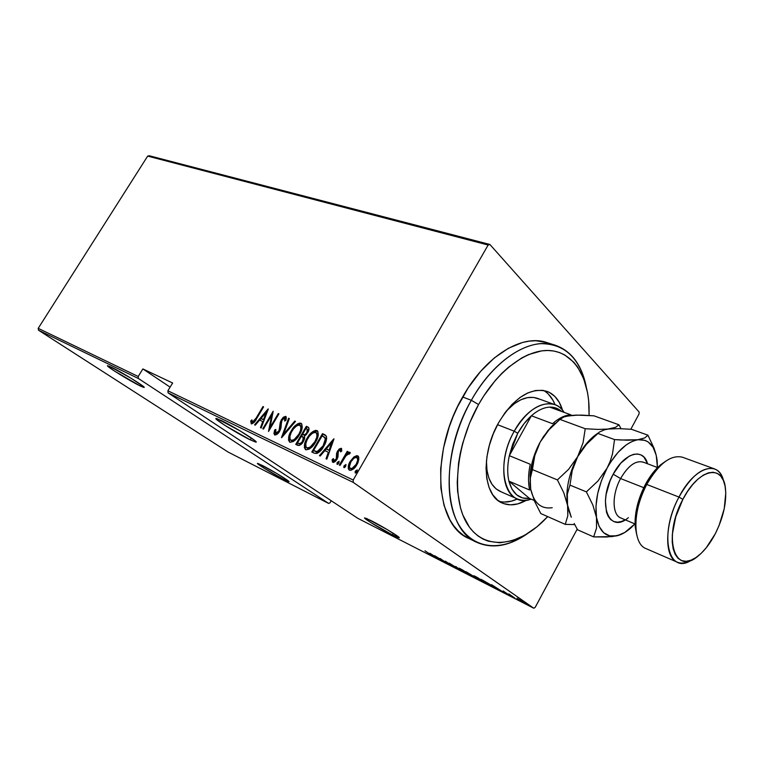 <?xml version="1.0" encoding="UTF-8"?>
<svg xmlns="http://www.w3.org/2000/svg" width="764" height="764" viewBox="0 0 764 764"><rect width="100%" height="100%" fill="white"/><g stroke="black" fill="none" stroke-linecap="round" stroke-linejoin="round"><path stroke-width="1.15" d="M392.4 534.867L393.288 533.291L392.4 534.867C381.198 529.223 362.403 517.715 364.686 517.877L371.094 520.628C382.353 526.272 401.597 538.066 399.104 537.77L392.4 534.867L398.254 537.579L399.056 537.77L398.665 537.025L387.405 529.681L366.701 518.527L364.638 518.126L370.693 522.471L392.4 534.867M284.027 479.601L284.724 478.407L284.027 479.601C274.324 474.711 255.539 463.232 257.516 463.376L262.186 465.381C271.917 470.252 291.103 481.988 288.926 481.721L284.027 479.601L288.582 481.664L288.009 480.68L276.692 473.451L258.69 463.729L257.716 463.815L264.287 468.313L284.027 479.601M140.06 385.868L140.853 384.569L140.06 385.868C129.804 380.94 105.107 365.641 107.562 365.689L111.315 367.15C121.6 372.02 146.869 387.711 144.071 387.443L140.06 385.868L143.384 387.319L144.081 387.157L143.374 386.469L130.978 378.199L109.386 366.252L107.629 366.071L114.6 371.123L140.06 385.868M250.267 439.863L251.356 438.03L250.267 439.863C238.005 433.962 213.07 418.424 216.031 418.481L221.417 420.572C233.736 426.427 259.33 442.423 256.007 442.127L250.267 439.863L255.759 442.117L254.67 440.436L239.781 430.695L217.186 418.729L216.155 418.471L216.403 419.331L225.237 425.586L250.267 439.863M533.788 608.23L357.838 518.336L168.109 392.877L353.283 482.409L533.788 608.23L353.283 482.409L353.188 480.031L167.879 390.786L172.635 382.993L142.868 368.936L138.208 376.499L38.2 328.339L147.672 156.104L488.139 245.034L353.188 480.031L488.139 245.034L489.886 244.47L149.314 155.77L489.886 244.47L639.162 412.054L489.886 244.47L488.139 245.034L147.672 156.104L149.314 155.77L147.672 156.104L38.2 328.339L138.208 376.499L142.868 368.936L170.114 387.128L142.868 368.936L172.635 382.993L167.879 390.786L168.109 392.877L357.838 518.336L533.788 608.23L535.192 607.361L577.192 529.137L535.192 607.361L533.788 608.23M528.411 604.878L530.063 605.823L528.411 604.878M517.982 599.559L519.625 600.494L517.982 599.559M511.632 596.312L513.265 597.247L511.632 596.312M491.491 584.67L496.323 588.605L503.209 592.11L491.663 584.756L496.323 588.605L503.209 592.11L491.491 584.67M475.762 577.393L485.522 582.932L477.71 577.699L473.89 575.76L475.762 577.393L485.474 582.961L475.246 576.352L473.804 575.75L475.762 577.393M460.902 569.81L470.548 575.292L462.697 570.049L458.963 568.158L460.902 569.81L470.5 575.33L460.272 568.722L458.887 568.149L460.902 569.81M454.771 567.423L445.326 561.177L454.771 567.423M429.865 553.27L435.241 557.414L441.516 560.623L430.017 553.346L435.241 557.414L441.516 560.623L429.865 553.27M430.609 554.588L424.965 550.777L430.609 554.588M443.674 561.721L437.075 557.252L448.478 564.176L440.083 558.474L446.09 562.657L434.649 555.705L448.478 564.176L440.083 558.474L446.09 562.657L434.649 555.705L443.674 561.721M460.721 570.421L455.716 566.449L459.202 569.371L449.203 563.125L460.721 570.421L455.716 566.449L459.202 569.371L449.203 563.125L460.721 570.421M474.157 577.278L477.042 578.72L476.201 577.918L465.868 571.615L474.157 577.278L477.185 578.749L476.201 577.918L465.868 571.615L474.157 577.278M491.567 586.169L493.363 586.838L489.657 584.202L480.957 579.303L489.189 584.957L493.41 586.991L491.519 585.444L480.957 579.303L491.567 586.169M503.094 590.964L509.769 595.414L503.094 590.964M514.774 598.021L508.862 593.924L514.774 598.021M516.961 598.212L525.727 603.464L516.961 598.212M38.486 330.201L138.446 378.533L328.654 503.428L228.14 452.078L38.486 330.201L38.2 328.339L38.486 330.201L228.14 452.078L328.654 503.428L138.446 378.533L138.208 376.499L138.446 378.533L38.486 330.201M353.885 456.967L349.54 462.621L348.269 468.609L349.224 470.07L350.972 470.328L355.461 466.852L358.221 461.981L358.813 457.197L356.807 455.63L353.885 456.967L354.572 457.464L358.354 456.309L356.502 456.318L354.572 457.464L353.885 456.967L350.16 461.456C348.059 464.779 347.725 467.644 349.148 470.022L349.434 470.194C352.5 470.213 355.002 468.361 356.96 464.627L358.899 459.269L358.01 456.003L353.885 456.967M339.302 465.075L340.047 465.419L346.273 455.306L350.284 453.004L349.072 452.164L346.827 453.682L347.992 451.658L347.248 451.314L339.302 465.075L340.047 465.419L345.595 456.137L348.709 453.826L349.014 454.274L350.284 453.004L349.893 452.24L346.827 453.682L347.992 451.658L347.248 451.314L339.302 465.075M341.269 448.258L339.178 449.003L337.258 451.629L336.523 453.94L336.79 457.56L335.768 459.67L334.145 460.702L333.381 458.591L332.139 459.613L332.378 461.886L333.419 462.44L335.195 461.542L337.029 459.25L338.013 456.662L338.013 452.021L339.732 449.948L340.572 450.273L340.61 451.906L341.814 450.98L341.269 448.258L337.554 451.085L336.618 453.319L336.255 458.973L333.83 460.635L333.381 458.591L332.139 459.613L332.712 462.23L337.029 459.25L337.955 456.987L338.328 451.352L340.276 449.929L340.61 451.906L341.814 450.98L341.269 448.258M314.338 453.224L316.917 453.453L318.98 452.231L324.146 445.593L326.667 438.593L326.4 436.282L324.815 434.754L322.494 433.666L311.798 452.011L314.338 453.224C318.149 453.558 321.3 451.218 323.793 446.214C326.047 442.767 326.916 439.453 326.4 436.282L322.494 433.666L311.798 452.011L314.338 453.224M295.744 444.39L299.373 445.46L302.897 442.289L304.635 438.66L304.559 436.063L306.326 434.582L308.513 430.991L309.019 428.528L307.854 427.009L306.335 426.312L295.744 444.39L297.884 445.402C300.08 445.555 301.933 444.237 303.432 441.439L304.559 436.063L307.711 432.625C309.162 430.399 309.344 428.604 308.274 427.238L306.335 426.312L295.744 444.39M281.467 437.61L295.525 421.394L294.789 421.059L283.578 434.21L289.327 418.577L288.601 418.242L281.629 437.696L295.525 421.394L294.789 421.059L283.578 434.21L289.327 418.577L288.601 418.242L281.467 437.61M263.446 429.062L271.621 415.253L268.517 431.469L278.936 413.84L278.277 413.544L270.064 427.42L273.178 411.223L262.797 428.747L263.446 429.062L271.621 415.253L268.517 431.469L278.936 413.84L278.277 413.544L270.064 427.42L273.178 411.223L262.797 428.747L263.446 429.062M256.112 418.109L253.256 421.929L252.196 421.909L251.891 419.866L250.707 421.012L251.471 423.924L254.355 422.12L263.609 406.868L262.969 406.572L256.112 418.109L256.685 418.51L256.112 418.109L252.406 422.1L251.891 419.866L250.707 421.012L251.299 423.858C253.543 423.361 255.329 421.604 256.647 418.586L263.609 406.868L262.969 406.572L256.112 418.109M268.135 408.921L254.565 424.841L255.272 425.176L259.617 420.066L262.759 421.547L260.467 427.639L261.173 427.983L268.298 408.998L254.565 424.841L255.272 425.176L259.617 420.066L262.759 421.547L260.467 427.639L261.173 427.983L268.135 408.921M274.677 434.974L276.749 434.496L279.691 431.183L280.999 427.859L281.544 421.107L283.893 418.118L284.924 418.624L284.647 421.05L285.927 420.248L286.319 417.497L285.688 416.342L283.32 417.22L281.028 420.324L279.786 428.976L278.258 431.937L275.756 433.15L275.833 429.406L274.658 429.998L273.932 433.484L274.677 434.974C276.654 434.926 278.325 433.666 279.691 431.183L282.126 419.856L284.533 418.118L284.647 421.05L285.927 420.248L285.688 416.342L281.41 419.627L280.254 422.511L279.032 430.848L275.756 433.15L275.833 429.406L274.658 429.998L274.677 434.974M291.246 430.886L289.117 435.509L288.505 440.112L290.129 442.289L293.309 441.535L297.005 438.202L300.347 433.083L302.219 427.534L301.799 424.03L299.937 423.055L297.483 423.905L293.185 428.002L291.246 430.886L291.858 431.316L291.246 430.886C288.448 435.213 287.875 438.918 289.546 442.012L289.833 442.175C293.72 441.974 296.948 439.453 299.498 434.611C302.324 430.256 302.897 426.532 301.236 423.457L300.873 423.246C296.976 423.552 293.768 426.092 291.246 430.886M307.08 438.249L304.941 442.939L304.349 447.628L306.03 449.843L309.277 449.089L313.03 445.718L316.411 440.522L318.282 434.888L317.824 431.326L315.561 430.342L312.715 431.631L308.007 436.75L307.08 438.249L307.701 438.689L307.08 438.249C304.253 442.633 303.7 446.396 305.419 449.557L305.724 449.729C309.707 449.538 312.982 446.988 315.561 442.079C318.407 437.657 318.97 433.885 317.251 430.734L316.869 430.514C312.887 430.81 309.621 433.389 307.08 438.249M333.811 438.822L319.447 455.65L320.231 456.022L324.834 450.617L328.348 452.269L326.047 458.782L326.839 459.154L333.992 438.899L319.447 455.65L320.231 456.022L324.834 450.617L328.348 452.269L326.047 458.782L326.839 459.154L333.811 438.822M338.719 462.019L337.564 464.34L337.994 462.927L337.296 462.43L337.125 464.35L338.777 463.127L339.044 461.284L337.048 462.946L337.039 464.283L338.051 464.034L339.101 461.351L337.296 462.43L337.994 462.927L339.073 461.771M345.586 465.266L344.43 467.606L344.851 466.174L344.163 465.677L343.991 467.606L345.653 466.384L345.92 464.522L343.905 466.202L343.829 467.472L344.917 467.291L345.977 464.588L344.163 465.677L344.851 466.174L345.939 465.018M356.883 470.605L355.718 472.983L356.148 471.522L355.451 471.025L355.298 472.973L356.969 471.741L357.237 469.87L355.203 471.55L355.203 472.916L356.234 472.658L357.294 469.927L355.451 471.025L356.148 471.522L357.237 470.357M630.835 429.244L639.048 413.954L630.835 429.244M330.048 502.779L331.223 500.735L330.048 502.779L328.654 503.428L330.048 502.779M639.162 412.054L639.048 413.954L639.162 412.054M263.542 406.983L262.969 406.572L263.542 406.983M251.595 423.953L251.413 421.499L250.707 421.012L251.413 421.499L251.958 420.974L251.547 423.877M252.999 422.511L252.406 422.1L253.113 422.587L254.364 422.1L253.113 422.587M263.418 421.995L262.759 421.547L263.418 421.995M259.712 420.114L261.097 418.5L259.712 420.114M266.311 412.379L267.591 410.879L266.311 412.379M264.143 420.057L261.708 418.93L264.143 420.057M266.225 412.312L263.494 419.598L261.011 418.433L261.708 418.93L261.011 418.433L266.225 412.312L266.875 412.78L266.225 412.312L263.494 419.598L261.011 418.433L266.225 412.312M271.736 415.339L272.901 413.372L271.736 415.339M270.666 427.83L270.064 427.42L270.666 427.83M278.86 413.964L278.277 413.544L278.86 413.964M269.491 429.817L272.318 415.75L271.621 415.253L272.318 415.75L269.491 429.817M274.925 435.06L275.355 430.485L274.658 429.998L275.556 430.39L274.677 433.303L274.925 435.06M276.32 433.541L275.756 433.15L276.463 433.646L278.258 433.112M279.634 431.268L279.032 430.848L279.634 431.268M280.78 426.837L280.445 429.645L279.786 428.976L280.493 429.463L280.78 425.997L280.082 425.5L280.78 425.997L280.951 423.008L280.254 422.511L280.951 423.008L281.438 421.461L280.789 424.631M282.012 420.047L281.41 419.627L282.012 420.047M283.282 418.471L286.128 416.762L283.282 418.471M285.478 418.815L285.574 420.477L284.733 418.252M280.78 425.357L280.78 426.006M277.59 433.541L276.663 433.704M275.718 433.121L276.358 433.57M282.842 436.273L283.597 434.219L282.842 436.273M289.279 418.729L288.601 418.242L289.279 418.729M284.227 434.659L283.578 434.21L284.227 434.659M295.429 421.518L294.789 421.059L295.429 421.518M294.904 427.277C297.005 424.66 299.221 423.485 301.56 423.743L300.873 423.246L301.579 423.753L298.886 424.03L294.904 427.277M289.909 442.203C288.84 440.112 288.973 437.581 290.32 434.62L289.212 440.599M291.103 440.465L290.635 440.169C289.241 437.696 289.671 434.697 291.924 431.192C294.006 427.286 296.642 425.262 299.822 425.099L300.061 425.223C301.513 427.697 301.102 430.715 298.819 434.286C296.709 438.249 294.073 440.255 290.893 440.312L291.6 440.809L296.766 438.479L292.612 440.981M301.255 426.245L301.694 427.83M301.704 428.432L301.026 431.612C302.028 429.129 301.933 427.162 300.758 425.729L300.519 425.596M298.819 434.286L299.431 434.726L298.819 434.286L294.207 439.577L291.915 440.494L290.158 439.672L289.9 436.215L291.256 432.414L293.519 428.843L296.661 425.825L299.335 424.956L300.93 426.761L300.538 430.495L298.819 434.286M296.518 444.763L297.597 442.91L296.518 444.763M301.551 436.168L302.63 434.324L301.551 436.168M306.03 428.518L307.032 426.818L306.335 426.312L308.627 427.544L307.032 426.818L306.03 428.518M303.671 437.438L304.082 440.188L303.957 437.724L302.983 436.951L303.957 437.724L303.26 437.237L302.735 441.114L303.365 441.554L302.735 441.114C301.493 443.225 300.099 443.96 298.543 443.34L299.249 443.836L298.227 443.349L299.249 443.836L302.038 443.34M301.474 443.769L299.746 444.027L297.521 442.862L298.227 443.349L297.521 442.862L301.465 436.129L303.575 438.049L301.866 442.327L299.574 443.645L297.521 442.862L301.465 436.129L302.974 436.951M308.083 429.75L308.303 431.488L307.243 429.12L307.739 430.285L306.994 432.338L307.615 432.777L306.994 432.338C305.829 434.344 304.511 435.069 303.022 434.487L303.719 434.983L306.488 434.391M305.839 434.907L304.196 435.165L302.554 434.267L303.251 434.764L302.554 434.267L305.944 428.48L307.176 429.062L306.994 432.338L306.039 433.637L304.569 434.697L302.554 434.267L305.944 428.48L307.243 429.12M310.49 434.897C312.667 432.071 315.026 430.772 317.557 431.02L316.869 430.514L317.604 431.039L314.099 431.679L310.49 434.897M305.781 449.748C304.635 447.494 304.807 444.791 306.297 441.649L305.056 448.115M307.997 448.497L307.491 448.334C309.439 448.678 311.311 447.771 313.106 445.622L310.881 447.599L308.541 448.516M306.975 447.971L306.526 447.685C305.084 445.164 305.504 442.117 307.777 438.565C309.878 434.601 312.552 432.548 315.809 432.395L316.057 432.529C317.566 435.05 317.165 438.125 314.854 441.745C312.734 445.765 310.05 447.799 306.794 447.838L307.271 448.21M317.261 433.57L317.728 435.174M317.748 435.795L316.917 439.453C318.072 436.769 318.015 434.63 316.745 433.035L316.124 432.577M314.854 441.745L315.484 442.194L314.854 441.745L310.184 447.102L307.844 448.029L306.03 447.179L305.743 443.664L307.099 439.806L309.382 436.177L312.581 433.121L315.57 432.309L316.955 434.095L316.773 437.237L314.854 441.745M312.572 452.383L313.66 450.502L312.572 452.383M322.169 435.9L323.182 434.172L322.494 433.666L325.712 435.375L323.182 434.172L322.169 435.9M325.197 437.753L324.232 437.027M325.951 439.166L325.101 443.741L325.655 438.326L324.958 437.829L325.655 438.326M315.265 451.409L313.603 450.464L322.112 435.872L324.958 437.829C325.579 440.341 324.948 443.024 323.077 445.87L317.213 451.562L317.91 452.059L321.243 449.881L318.798 451.782L316.974 452.011M316.506 451.896L315.866 451.667M323.077 445.87L323.726 446.329L323.077 445.87L318.96 450.789L317.213 451.562L314.558 450.913L317.91 452.059L313.603 450.464L315.255 451.4L313.603 450.464L322.112 435.872L324.509 437.266L325.311 439.147L323.077 445.87M326.801 459.135L329.045 452.765L328.348 452.269L329.045 452.765L326.801 459.135M324.853 450.626L326.323 448.907L324.853 450.626M331.843 442.432L333.381 440.637L331.843 442.432M329.781 450.684L327.002 449.385L329.781 450.684L332.521 442.919L329.781 450.684L329.083 450.187L329.781 450.684M331.824 442.423L329.083 450.187L326.304 448.898L327.002 449.385L326.304 448.898L331.824 442.423L332.521 442.919L331.824 442.423L329.083 450.187L326.304 448.898L331.824 442.423M341.145 450.569L340.429 450.034M333.085 462.382L332.837 460.109L332.139 459.613L333.343 459.699L332.817 461.714M334.336 460.988L333.83 460.635L334.527 461.131L336.313 460.329L335.635 460.912M336.914 459.441L336.255 458.973L336.914 459.441M337.411 458.41L336.79 457.56L337.487 458.056L337.335 456.194L336.637 455.697L337.335 456.194L337.316 453.816L336.618 453.319L337.316 453.816L338.032 451.973L337.22 454.437L337.487 458.056M338.213 451.562L337.554 451.085L338.213 451.562M341.47 448.669L338.91 450.569L341.67 448.678M335.186 461.141L334.68 461.179M333.734 460.577L334.393 461.045M344.297 458.113L346.846 453.701L344.297 458.113M347.906 451.801L347.248 451.314L347.906 451.801M347.496 454.169L346.827 453.682L347.496 454.169M348.222 453.558L348.928 453.033M358.316 456.27L357.705 455.822L358.316 456.27M349.501 470.223C348.546 468.055 348.833 465.591 350.38 462.831L349.138 466.145L348.967 469.106M350.838 461.943L350.16 461.456L350.838 461.943M351.908 469.125L350.093 468.284L349.425 466.594L350.905 461.819C352.405 458.973 354.343 457.55 356.721 457.521L356.941 457.655C358.049 459.498 357.8 461.714 356.186 464.292C354.697 467.138 352.767 468.533 350.418 468.485L350.189 468.351C349.062 466.546 349.301 464.369 350.905 461.819L354.572 457.464L352.5 459.527M352.051 460.109L354.257 458.047L356.358 457.407L357.485 458.362L357.6 460.558L356.186 464.292L356.874 464.779L356.186 464.292L352.023 468.456L350.418 468.485L351.106 468.981C352.92 469.192 354.544 468.265 355.967 466.183L352.71 468.953M357.733 458.228L358.287 461.064L357.304 463.996C358.564 461.676 358.669 459.727 357.628 458.152L357.409 458.028M431.584 554.416L436.043 557.157L431.584 554.416M469.144 574.576L461.16 569.333L469.459 574.662L461.828 570.336L459.938 568.894L461.217 569.228L469.163 574.585M467.367 572.532L471.636 575.101L467.367 572.532M470.891 574.939L476.134 578.081L470.891 574.939M476.134 576.954L484.433 582.302L476.411 577.718L474.883 576.438L476.192 576.849L484.462 582.292L477.672 578.558L474.902 576.562L476.134 576.954M489.008 584.718L482.542 580.105L490.899 585.014L492.283 586.274L489.008 584.718L482.476 580.229L490.622 584.938L492.197 586.265L489.008 584.718M493.172 585.807L497.612 588.643L493.172 585.807M518.288 599.138L524.696 602.882L518.298 599.138M167.879 390.786L353.188 480.031L353.283 482.409L168.109 392.877L167.879 390.786M471.331 400.298L478.57 404.548C498.09 369.824 527.571 348.594 550.414 350.59C573.325 352.605 588.003 375.964 589.082 407.298L589.092 415.454L588.643 400.517L587.583 392.801L583.734 378.763L577.641 367.054L573.802 362.222L564.663 354.907L559.439 352.519L553.824 351.029L547.874 350.475L541.647 350.867L528.592 354.563L521.888 357.858L508.509 367.236L501.967 373.233L495.635 380.042L483.87 395.781L478.57 404.548L469.468 423.38L462.697 443.225L460.291 453.243L458.562 463.175L457.225 482.323L457.607 491.328L460.444 507.726L462.831 514.965L469.402 527.15L473.489 532.002L478.044 535.975L483.02 539.05L488.358 541.218L499.866 542.784L512.119 540.75L524.639 535.316L536.987 526.768L547.702 516.617L543.911 520.523C517.285 546.9 484.548 550.643 467.835 524.858C450.98 499.379 455.058 446.081 478.57 404.548L471.331 400.298C494.26 358.937 530.827 336.58 555.485 345.309C571.396 351.087 581.624 364.762 586.16 386.345C579.714 357.838 564.51 343.609 540.549 343.666C517.581 345.357 490.049 367.14 471.331 400.298L462.64 397.003L471.331 400.298C448.516 440.589 442.738 492.026 456.557 520.551C470.318 549.259 500.086 552.945 527.361 533.702C509.216 546.231 492.379 549.115 476.86 542.354C443.655 529.137 438.698 456.079 471.331 400.298M500.219 491.424C491.013 486.926 486.42 476.707 486.429 460.797L487.012 470.586L488.903 478.121L491.997 484.309L496.142 488.922L501.155 491.806M546.9 391.33C530.178 387.186 514.086 397.633 498.615 422.693L493.343 433.666L489.39 445.211L486.916 456.834L486.038 468.046L486.763 478.369L489.046 487.403L492.761 494.786L497.736 500.248L503.743 503.638L510.543 504.842L517.849 503.877L526.644 500.124C517.811 505.166 509.693 506.15 502.311 503.056C482.953 495.836 480.327 454.274 498.615 422.693L504.994 412.761L512.176 404.28L519.873 397.595L527.752 392.954L535.488 390.519L542.765 390.337L549.326 392.371L554.922 396.497L559.363 402.513L562.524 410.211C559.592 400.46 554.377 394.167 546.9 391.33L546.737 391.273M499.284 501.394C504.956 502.779 510.992 501.967 517.409 498.959L511.594 501.117L504.269 502.053M555.485 345.309L546.776 342.53C522.032 333.772 485.465 355.919 462.64 397.003C430.142 452.383 435.318 525.078 468.628 538.372L476.86 542.354M546.823 342.539L535.936 340.744L529.337 341.097L522.509 342.473L508.423 348.26L494.26 357.991L480.651 371.352L468.227 387.816L457.569 406.677L453.071 416.752L449.194 427.086L443.483 448.096L440.685 468.743L440.885 488.081L443.999 505.3L449.824 519.701L453.654 525.67L458.028 530.76L462.898 534.934L468.647 538.381M548.447 394.195L552.916 400.202L555.017 404.691C552.439 398.101 548.619 393.355 543.548 390.452M554.769 404.605C558.541 405.99 561.645 408.578 564.09 412.359C554.263 395.456 528.726 404.175 514.239 431.202C527.246 409.962 540.759 401.1 554.769 404.605L537.369 398.321C527.59 395.255 517.228 399.496 506.284 411.051L514.487 403.564L521.048 399.687L527.523 397.624L533.625 397.423L539.145 399.075M549.708 407.126C554.292 406.983 558.245 408.415 561.55 411.433L556.45 408.224L549.708 407.126C543.758 407.422 537.646 410.306 531.391 415.778C537.646 410.306 543.758 407.422 549.708 407.126L570.803 414.804L549.708 407.126M517.763 433.264C521.707 426.197 526.253 420.362 531.391 415.778L524.123 423.59L517.763 433.264L512.711 444.199L509.321 455.678L531.391 415.778L552.525 423.695C558.799 418.109 564.892 415.148 570.803 414.804C564.892 415.148 558.799 418.109 552.525 423.695L531.391 415.778L509.321 455.678L517.763 433.264L514.239 431.202L517.763 433.264M497.536 424.679L514.239 431.202L497.536 424.679M529.452 498.405L508.919 481.148L511.966 489.122L516.626 494.824L522.576 497.966L529.452 498.405C519.214 499.331 512.367 493.582 508.919 481.148C507.181 473.68 507.315 465.19 509.321 455.678C507.315 465.19 507.181 473.68 508.919 481.148L529.653 490.02C527.981 482.485 528.182 473.9 530.254 464.254L509.321 455.678L530.254 464.254C528.182 473.9 527.981 482.485 529.653 490.02L508.919 481.148L529.452 498.405L534.217 500.477L529.452 498.405M531.095 499.121C526.033 500.745 521.392 500.659 517.161 498.854C500.907 492.885 498.882 457.856 514.239 431.202C493.687 466.393 505.749 509.368 531.095 499.121M714.493 468.905L682.462 457.216C670.763 454.484 658.854 463.557 646.745 484.452C650.785 476.908 655.302 470.662 660.316 465.725L658.005 467.138C653.316 471.751 649.085 477.586 645.313 484.634L646.745 484.452L678.976 497.068L682.873 499.36C698.497 468.418 723.432 463.509 725.475 488.673C726.698 502.55 723.317 517.553 715.324 533.683L719.058 525.565L724.243 508.662L725.781 492.875L725.074 486.114L723.393 480.47L720.786 476.163L717.329 473.384L713.156 472.248L708.4 472.84L703.252 475.17L697.904 479.162L692.585 484.672L687.504 491.491L682.873 499.36L675.729 516.884L672.33 534.351L672.224 542.163L673.189 548.924L675.166 554.387L678.069 558.341L681.765 560.671L686.101 561.301L690.895 560.232L695.975 557.548L701.142 553.356L706.203 547.836L715.324 533.683C710.472 542.984 704.981 550.223 698.85 555.399C674.965 577.393 661.93 537.579 682.873 499.36L678.976 497.068C691.2 475.676 703.042 466.288 714.493 468.905C718.828 470.586 721.837 474.549 723.527 480.795C718.771 459.135 694.295 466.88 678.976 497.068L646.745 484.452C632.42 510.581 632.449 543.844 646 548.6L677.276 562.17C664.031 557.577 664.479 523.817 678.976 497.068C658.339 534.695 668.462 576.4 692.012 559.773C686.492 563.135 681.574 563.937 677.276 562.17M635.085 524.562L636.574 534.151L635.199 526.53L635.17 518.851L636.231 510.467L638.332 501.738L645.313 484.634C638.255 498.414 634.846 511.727 635.085 524.562L635.801 527.179C635.543 513.456 639.201 499.207 646.745 484.452L645.313 484.634L649.897 476.984L654.968 470.366L660.297 465.037L665.683 461.208L658.005 467.138M628.371 517.667C608.841 534.676 596.779 503.285 613.186 474.205L620.588 478.55C612.012 494.06 611.993 514.076 620.263 517.715M657.584 467.558L643.107 462.096C635.581 460.262 628.075 465.744 620.588 478.55L643.765 487.69L620.588 478.55C611.783 494.451 612.069 514.936 620.807 517.973L635.065 523.97M591.728 438.03L591.89 438.737L591.728 438.03M599.482 431.985L604.687 429.731L608.66 429.024L598.183 429.425L585.224 428.738L583.056 442.786L577.651 456.681L568.664 469.268L557.395 479.907L563.794 492.742L567.69 505.72L567.824 515.7L565.264 524.371L540.797 513.561L534.561 501.308L530.732 489.332L530.178 478.694L532.403 469.593L557.395 479.907L563.794 492.742L567.566 505.08C565.436 490.01 568.798 473.881 577.651 456.681L568.664 469.268L557.395 479.907L532.403 469.593L534.781 455.63L540.196 442.041L548.963 429.817L559.936 419.388L585.224 428.738L583.056 442.786L577.651 456.681L586.59 444.151L599.482 431.985L604.687 429.731L615.507 427.353L618.955 424.794L621.008 428.68L618.955 424.794L593.934 415.817L618.955 424.794L615.507 427.353L608.66 429.024L598.183 429.425L585.224 428.738L559.936 419.388L564.013 416.905L571.186 415.377L581.528 415.091L593.934 415.817L576.008 415.081L567.241 416.179M552.229 507.707C541.151 509.311 533.988 503.189 530.732 489.332L534.561 501.308L540.797 513.561L565.264 524.371L574.748 524.601L565.264 524.371L567.824 515.7L567.308 494.279L569.954 485.092L572.217 470.672L577.651 456.681C583.715 445.727 590.648 437.791 598.451 432.863L587.994 441.821L577.651 456.681C570.966 469.316 567.375 481.998 566.888 494.728L567.012 499.475M530.732 489.332L530.044 483.822L530.388 477.051L534.781 455.63L540.196 442.041C534.361 452.871 530.98 463.958 530.044 475.323L530.426 487.585M558.895 420.267L547.912 430.543L540.196 442.041L544.216 435.709M559.936 419.388L564.013 416.905L567.136 415.998L574.939 415.387M547.912 430.543L554.244 424.412M591.68 438.928L591.613 438.135L591.68 438.928M554.941 423.294L550.93 427.114L543.49 436.578L540.196 442.041L534.79 453.95L532.775 460.167L530.302 472.553L530.436 487.652M655.77 453.568L653.927 447.971L647.939 435.193L631.522 429.301L618.983 428.633L608.66 429.024L618.983 428.633L631.522 429.301L647.939 435.193L644.759 437.915L634.206 440.666L630.185 442.432L626.088 445.001L617.971 452.422L610.436 462.43L607.065 468.189L601.449 480.671L597.658 493.687L595.977 506.245L596.493 517.438L599.148 526.472L603.703 532.756L609.796 535.908L616.978 535.793L624.761 532.489L634.913 523.903L630.978 527.809C626.241 532.04 621.581 534.695 616.978 535.793L623.548 533.196M569.046 511.106L567.566 505.08L571.3 517.266L569.046 511.106M574.184 523.502L577.565 529.796L574.184 523.502M657.422 467.501L656.247 455.363L653.105 447.322L648.168 441.945L645.112 440.389L638.074 439.73C648.731 439.013 655.063 445.842 657.088 460.214L657.422 467.501M625.2 519.816L621.38 521.535L617.427 522.184L613.817 521.535L610.713 519.596L608.22 516.426L606.463 512.128L605.403 500.84L606.158 494.298L610.13 480.699L613.186 474.205L620.798 463.146L629.364 456.06L633.566 454.36L637.51 453.988L641.025 454.933L643.985 457.139L647.566 463.777C643.45 447.408 624.36 452.555 613.186 474.205L620.588 478.55C628.457 465.219 636.202 459.832 643.823 462.401M657.241 461.914L657.298 465.897M567.308 494.279L569.954 485.092L572.217 470.672L577.651 456.681L586.59 444.151L597.925 433.436L614.543 439.587L612.48 453.969L610.264 461.15L607.065 468.189C616.634 451.295 626.967 441.812 638.074 439.73L627.616 440.226L614.543 439.587L612.48 453.969L610.264 461.15L607.065 468.189L597.954 480.995L586.38 491.873L592.816 504.928L596.493 517.438C594.573 502.168 598.097 485.751 607.065 468.189L597.954 480.995L586.38 491.873L592.816 504.928L596.493 517.438L596.522 528.172L593.638 536.891L606.492 537.006L616.978 535.793C606.129 537.799 599.301 531.677 596.493 517.438L596.522 528.172L593.638 536.891L577.565 529.796L593.638 536.891L612.107 536.605L620.826 534.609M569.954 485.092L586.38 491.873L569.954 485.092M653.927 447.971L647.939 435.193L644.759 437.915L638.074 439.73L621.294 440.016L614.543 439.587L597.925 433.436M252.359 422.072L253.065 422.559M284.676 418.204L285.325 418.672M300.118 425.271L300.758 425.729M290.635 440.169L291.342 440.656M306.526 447.685L307.233 448.181M340.343 449.977L341.04 450.473M357.017 457.703L357.628 458.152M350.189 468.351L350.886 468.848M500.143 491.395L517.161 498.854M530.388 477.051L530.044 475.323M590.276 440.293L587.994 441.821M567.127 495.836L566.888 494.728"/></g></svg>
